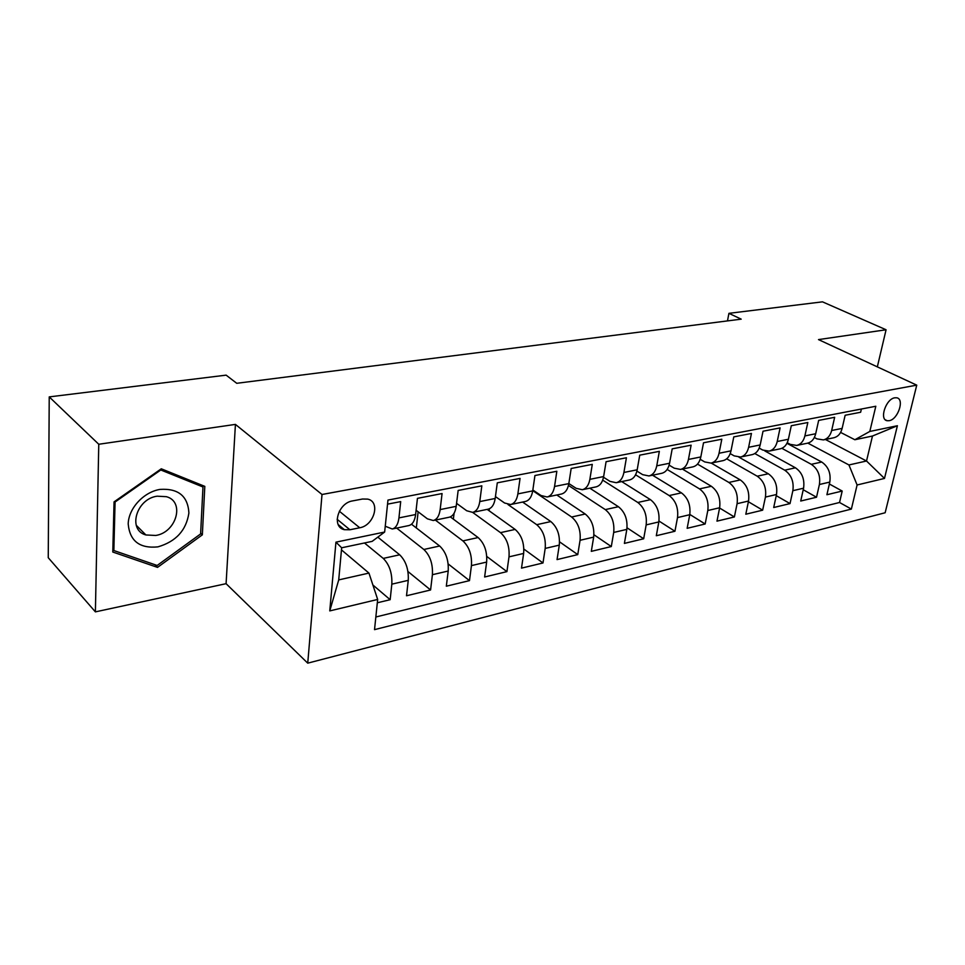 <?xml version="1.0" encoding="UTF-8"?>
<svg xmlns="http://www.w3.org/2000/svg" width="965" height="965" viewBox="0 0 965 965"><rect width="100%" height="100%" fill="white"/><g stroke="black" fill="none" stroke-linecap="round" stroke-linejoin="round"><path stroke-width="1.45" d="M894.748 397.809C885.846 398.919 879.031 419.763 887.197 420.728L889.199 420.692C898.065 419.461 904.832 398.81 896.654 397.785L894.748 397.809M307.739 663.16L885.146 512.753L916.75 385.144L322.008 494.49L307.739 663.16L226.087 583.68L235.424 424.395L98.768 444.262L95.39 611.87L226.087 583.68M95.39 611.87L48.25 557.722L49.227 396.892L98.768 444.262M861.383 409.015L860.635 412.26L845.147 415.264L842.131 428.4L831.661 430.511C830.31 435.734 827.56 438.858 823.398 439.907L816.981 438.882L814.364 437.507M831.661 430.511L834.653 417.302L818.658 420.414L815.69 433.743L804.882 435.927C803.555 441.222 800.817 444.382 796.68 445.432L790.275 444.37L787.235 442.73M804.882 435.927L807.826 422.513L791.3 425.722L788.393 439.256L777.223 441.512C775.92 446.879 773.206 450.088 769.069 451.125L762.688 450.028L759.202 448.11M777.223 441.512L780.106 427.893L763.025 431.222L760.179 444.949L748.623 447.29C747.344 452.742 744.654 455.987 740.553 457.024L734.184 455.878L730.216 453.622M748.623 447.29L751.446 433.466L733.786 436.892L731 450.848L719.046 453.26C717.803 458.797 715.137 462.078 711.048 463.116L704.715 461.921L700.204 459.304M719.046 453.26L721.808 439.22L703.521 442.778L700.819 456.94L688.443 459.437C687.225 465.058 684.595 468.387 680.53 469.424L674.233 468.182L669.119 465.13M688.443 459.437L691.121 445.191L672.195 448.858L669.565 463.248L656.755 465.842C655.573 471.547 652.967 474.925 648.938 475.95L642.678 474.659L636.912 471.113M656.755 465.842L659.348 451.355L639.735 455.166L637.19 469.786L623.909 472.464C622.763 478.266 620.206 481.692 616.213 482.717L610.001 481.366L603.511 477.253M623.909 472.464L626.418 457.76L606.08 461.704L603.632 476.565L589.868 479.34C588.759 485.238 586.238 488.7 582.293 489.725L576.129 488.314L568.843 483.537M589.868 479.34L592.281 464.382L571.171 468.483L568.831 483.598L554.549 486.481C553.488 492.476 551.003 495.974 547.119 496.987L541.015 495.515L532.837 489.991M554.549 486.481L556.841 471.27L534.936 475.528L532.716 490.883L517.879 493.887C516.866 499.979 514.442 503.525 510.606 504.538L504.562 502.994L495.443 496.589M517.879 493.887L520.051 478.411L497.289 482.838L495.19 498.471L479.774 501.583C478.821 507.771 476.445 511.378 472.681 512.379L466.722 510.762L456.566 503.356M479.774 501.583L481.825 485.841L458.158 490.437L456.192 506.336L440.161 509.58C439.268 515.877 436.964 519.532 433.261 520.521L427.399 518.832L416.108 510.256M440.161 509.58L442.067 493.561L417.447 498.35L415.626 514.538C414.769 520.907 412.513 524.574 408.846 525.563L392.26 528.989L385.252 526.239M377.315 602.787L390.162 599.699L372.876 584.983M377.81 537.143L399.679 554.803C405.903 560.955 408.762 569.471 408.255 580.339L406.518 595.767L430.583 589.977L407.942 571.509M411.5 524.224L439.654 546.009C445.951 552.004 448.797 560.339 448.206 571.027L446.325 586.201L469.485 580.628L448.182 563.946M450.305 516.878L478.109 537.553C484.466 543.404 487.313 551.57 486.637 562.064L484.623 576.998L506.927 571.63L486.782 556.455M487.168 509.375L515.141 529.423C521.558 535.117 524.393 543.114 523.645 553.44L521.51 568.132L542.993 562.969L523.874 549.073M522.608 502.053L550.822 521.57C557.288 527.131 560.11 534.984 559.29 545.129L557.046 559.591L577.758 554.61L559.567 541.835M556.793 494.997L585.224 514.019C591.738 519.435 594.549 527.131 593.668 537.119L591.316 551.353L611.303 546.552L593.921 534.743M589.808 488.169L618.42 506.721C624.97 512.005 627.769 519.568 626.828 529.387L624.391 543.404L643.679 538.772L627.033 527.807M621.701 481.583L650.482 499.677C657.044 504.84 659.831 512.258 658.83 521.932L656.309 535.732L674.945 531.257L658.974 521.04M652.533 475.214L681.435 492.862C688.033 497.916 690.807 505.202 689.758 514.719L687.152 528.313L705.162 523.995L689.806 514.442M682.364 469.05L711.362 486.288C717.972 491.221 720.734 498.374 719.637 507.759L716.971 521.148L734.377 516.963L719.588 508.012M711.217 463.079L740.312 479.931C746.934 484.756 749.672 491.788 748.538 501.028L745.8 514.224L762.652 510.171L748.394 501.752M738.961 457.193L768.321 473.767C774.955 478.495 777.681 485.407 776.499 494.502L773.701 507.518L790.021 503.597L776.258 495.672M764.799 450.92L795.45 467.808C802.072 472.428 804.786 479.231 803.58 488.194L800.721 501.028L816.523 497.228L803.23 489.75M49.227 396.892L226.136 375.144L236.739 383.298L741.204 319.162L728.925 313.336L727.477 320.899M349.909 529.761L359.728 527.771C374.118 525.563 380.813 501.679 367.665 499.11L362.502 499.026L352.611 500.895C338.015 502.934 331.2 527.131 344.396 529.688L349.909 529.761L337.135 519.291M854.845 439.738L869.815 431.452L875.81 406.253L387.966 500.075L384.649 532.041L372.14 541.365L341.658 547.782L338.715 579.905L368.956 573.089L377.665 599.458L374.529 629.638L851.371 509.086L857.101 484.973L848.947 464.961L866.522 461.005L872.481 436.023L854.845 439.738L840.611 432.417M869.815 431.452L897.402 425.734L884.483 478.435L857.101 484.973M377.665 599.458L329.765 610.905L335.941 542.149L384.649 532.041M781.855 448.315L811.312 464.322C817.934 468.881 820.636 475.612 819.406 484.502L816.523 497.228M786.957 443.309L821.722 462.03L811.312 464.322M754.811 453.538L784.702 470.172C791.336 474.828 794.05 481.68 792.856 490.69L790.021 503.597M726.705 458.809L757.223 476.203C763.858 480.968 766.584 487.928 765.426 497.084L762.652 510.171M697.502 464.105L728.852 482.44C735.463 487.313 738.213 494.394 737.091 503.694L734.377 516.963M667.141 469.448L699.516 488.893C706.115 493.875 708.877 501.076 707.803 510.521L705.162 523.995M635.573 474.792L669.179 495.564C675.765 500.654 678.54 507.988 677.514 517.578L674.945 531.257M602.703 480.136L637.793 502.463C644.343 507.674 647.141 515.153 646.164 524.888L643.679 538.772M568.469 485.443L605.284 509.604C611.822 514.948 614.621 522.56 613.704 532.451L611.303 546.552M532.74 490.654L571.618 517.011C578.107 522.475 580.918 530.243 580.062 540.291L577.758 554.61M507.976 504.526L536.709 524.683C543.15 530.292 545.985 538.205 545.189 548.422L542.993 562.969M472.633 512.379L500.497 532.644C506.89 538.386 509.725 546.455 509.001 556.853L506.927 571.63M435.348 520.087L462.898 540.907C469.231 546.805 472.078 555.044 471.439 565.611L469.485 580.628M396.651 528.084L423.852 549.483C430.113 555.538 432.971 563.946 432.404 574.706L430.583 589.977M364.468 542.981L383.25 558.409C389.438 564.634 392.297 573.222 391.826 584.163L390.162 599.699M375.843 616.997L839.538 502.488L842.204 491.052L829.357 483.996M821.722 462.03C828.344 466.565 831.046 473.248 829.803 482.078L826.896 494.731L842.204 491.052M387.544 504.152L400.692 501.607L398.943 517.903C398.111 524.321 395.879 528.012 392.26 528.989M341.465 549.881L368.956 573.089M877.33 366.869L886.075 329.765L822.482 301.84L728.925 313.336M886.075 329.765L818.501 339.596L916.75 385.144M235.424 424.395L322.008 494.49M825.425 439.485L866.522 461.005L884.483 478.435M807.838 443.116L848.947 464.961M339.849 526.999L339.933 526.009M416.313 527.952L418.135 511.8M433.261 520.521L449.207 517.228C452.947 516.227 455.275 512.596 456.192 506.336M453.357 519.146L454.093 513.223M472.681 512.379L488.025 509.206C491.824 508.205 494.213 504.623 495.19 498.471M489.11 510.774L489.388 508.748M510.606 504.538L525.37 501.486C529.23 500.473 531.679 496.939 532.716 490.883M523.633 502.765L523.766 501.812M547.119 496.987L561.341 494.056C565.261 493.031 567.758 489.544 568.831 483.598M582.293 489.725L596.008 486.891C599.977 485.865 602.51 482.428 603.632 476.565M616.213 482.717L629.445 479.979C633.45 478.954 636.031 475.552 637.19 469.786M648.938 475.95L661.713 473.308C665.754 472.283 668.371 468.93 669.565 463.248M680.53 469.424L692.87 466.879C696.935 465.842 699.589 462.524 700.819 456.94M711.048 463.116L722.966 460.655C727.067 459.617 729.745 456.349 731 450.848M740.553 457.024L752.073 454.648C756.186 453.598 758.888 450.378 760.179 444.949M769.069 451.125L780.227 448.822C784.364 447.784 787.078 444.6 788.393 439.256M796.68 445.432L807.464 443.2C811.625 442.151 814.364 439.003 815.69 433.743M787.802 443.767L787.947 443.116M839.538 502.488L851.371 509.086M823.398 439.907L833.856 437.748C838.018 436.699 840.78 433.587 842.131 428.4M341.658 547.782L335.941 542.149M338.715 579.905L329.765 610.905M897.402 425.734L872.481 436.023M157.524 567.384L202.348 534.839L204.809 486.372L161.288 468.797L114.051 501.872L112.796 552.028L157.524 567.384L154.883 564.682M200.648 533.223L202.348 534.839M160.045 489.4C143.664 492.005 128.514 508.386 128.2 523.947C129.768 541.027 139.66 548.675 157.862 546.878C175.944 541.63 186.293 530.316 188.899 512.958C187.898 496.082 178.284 488.23 160.045 489.4M157.174 496.191C136.282 498.784 127.332 530.087 145.896 534.96L155.703 535.466C176.45 532.487 185.135 501.571 166.39 496.685L157.174 496.191M200.611 533.934L157.162 565.466L113.858 550.545L115.076 502.005L160.793 469.979L202.976 486.975L200.611 533.934M112.869 549.495L113.858 550.545M200.262 484.539L202.976 486.975M795.45 467.808L784.702 470.172M768.321 473.767L757.223 476.203M740.312 479.931L728.852 482.44M711.362 486.288L699.516 488.893M681.435 492.862L669.179 495.564M650.482 499.677L637.793 502.463M618.42 506.721L605.284 509.604M585.224 514.019L571.618 517.011M550.822 521.57L536.709 524.683M515.141 529.423L500.497 532.644M478.109 537.553L462.898 540.907M439.654 546.009L423.852 549.483M399.679 554.803L383.25 558.409M408.255 580.339L391.826 584.163M829.803 482.078L819.406 484.502M803.58 488.194L792.856 490.69M776.499 494.502L765.426 497.084M748.538 501.028L737.091 503.694M719.637 507.759L707.803 510.521M689.758 514.719L677.514 517.578M658.83 521.932L646.164 524.888M626.828 529.387L613.704 532.451M593.668 537.119L580.062 540.291M559.29 545.129L545.189 548.422M523.645 553.44L509.001 556.853M486.637 562.064L471.439 565.611M448.206 571.027L432.404 574.706M415.626 514.538L398.943 517.903M339.342 511.221L359.728 527.771M885.375 419.823L887.197 420.728M338.232 524.61L344.396 529.688M136.222 525.237L145.896 534.96"/></g></svg>
